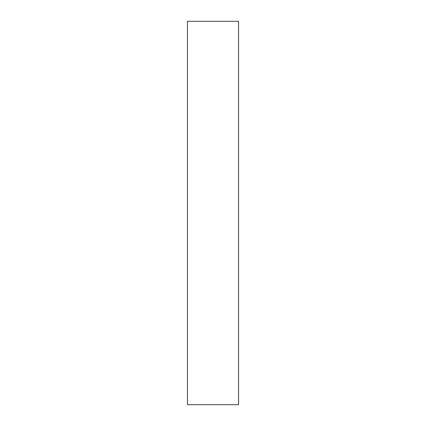 <?xml version="1.0" encoding="UTF-8"?>
<svg xmlns="http://www.w3.org/2000/svg" width="426" height="426" viewBox="0 0 426 426"><rect width="100%" height="100%" fill="white"/><g stroke="black" fill="none" stroke-linecap="round" stroke-linejoin="round"><path stroke-width="0.64" d="M238.56 404.7L238.56 21.3L187.44 21.3L187.44 404.7L238.56 404.7"/></g></svg>
